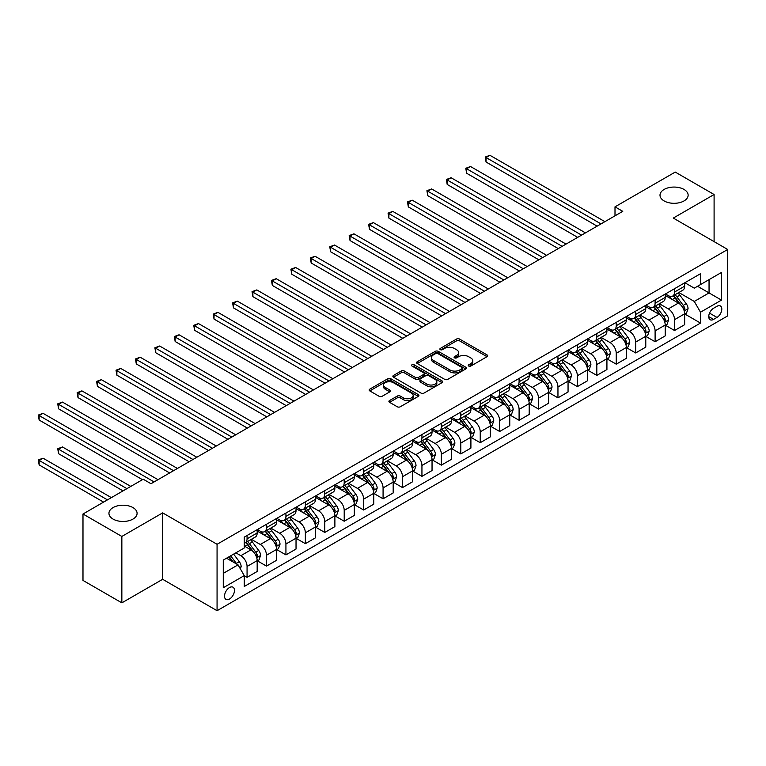 <?xml version="1.0" encoding="UTF-8"?>
<svg xmlns="http://www.w3.org/2000/svg" width="766" height="766" viewBox="0 0 766 766"><rect width="100%" height="100%" fill="white"/><g stroke="black" fill="none" stroke-linecap="round" stroke-linejoin="round"><path stroke-width="1.15" d="M468.696 366.043A1.513 0.871 0 0 0 470.831 366.043L487.042 356.678A2.154 1.245 0 0 0 487.674 355.797A2.154 1.245 0 0 0 487.042 354.917L459.581 339.06A2.154 1.245 0 0 0 456.526 339.06L440.316 348.425A1.513 0.871 0 0 0 439.875 349.037A1.513 0.871 0 0 0 440.316 349.66A1.513 0.871 0 0 0 442.451 349.66L444.548 348.444A6.904 3.983 0 0 1 454.315 348.444L456.603 349.765A6.904 3.983 0 0 1 458.623 352.59A6.904 3.983 0 0 1 456.603 355.405L454.506 356.611A1.513 0.871 0 0 0 454.066 357.234A1.513 0.871 0 0 0 454.506 357.846A1.513 0.871 0 0 0 456.641 357.846L458.738 356.64A6.904 3.983 0 0 1 468.505 356.64L470.793 357.961A6.904 3.983 0 0 1 472.814 360.776A6.904 3.983 0 0 1 470.793 363.601L468.696 364.808A1.513 0.871 0 0 0 468.256 365.42A1.513 0.871 0 0 0 468.696 366.043L468.696 364.808M132.968 507.59A14.066 8.12 0 0 0 117.629 505.828A14.066 8.12 0 0 0 108.944 513.335A14.066 8.12 0 0 0 113.071 519.08A14.066 8.12 0 0 0 128.401 520.842A14.066 8.12 0 0 0 137.085 513.335A14.066 8.12 0 0 0 132.968 507.59M684.019 189.441A14.066 8.12 0 0 0 668.689 187.68A14.066 8.12 0 0 0 660.005 195.186A14.066 8.12 0 0 0 664.122 200.931A14.066 8.12 0 0 0 679.452 202.693A14.066 8.12 0 0 0 688.136 195.186A14.066 8.12 0 0 0 684.019 189.441M229.494 599.041A7.038 4.06 120 0 0 234.09 592.846A7.038 4.06 120 0 0 233.017 587.206A7.038 4.06 120 0 0 229.494 587.551A7.038 4.06 120 0 0 224.898 593.755A7.038 4.06 120 0 0 225.98 599.385A7.038 4.06 120 0 0 229.494 599.041M389.54 400.551A2.154 1.245 0 0 0 388.908 401.432A2.154 1.245 0 0 0 389.54 402.313L397.248 406.765A2.154 1.245 0 0 0 400.302 406.765L418.303 396.367A2.154 1.245 0 0 0 418.935 395.486A2.154 1.245 0 0 0 418.303 394.605L390.842 378.749A2.154 1.245 0 0 0 387.788 378.749L369.786 389.147A2.154 1.245 0 0 0 369.155 390.028A2.154 1.245 0 0 0 369.786 390.909L379.093 396.281A2.154 1.245 0 0 0 382.148 396.281L389.846 391.828A2.154 1.245 0 0 0 390.478 390.947A2.154 1.245 0 0 0 389.846 390.066L385.231 387.405A5.774 3.332 0 0 1 383.546 385.049A5.774 3.332 0 0 1 387.108 381.966A5.774 3.332 0 0 1 393.398 382.694L411.476 393.13A5.774 3.332 0 0 1 413.171 395.486A5.774 3.332 0 0 1 409.599 398.569A5.774 3.332 0 0 1 403.318 397.841L400.302 396.099A2.154 1.245 0 0 0 397.248 396.099L389.54 400.551L389.54 402.313M162.66 512.885L121.851 536.439L82.987 514.005L82.987 580.417L121.851 602.852L162.66 579.297L217.065 610.703L217.065 544.291L162.66 512.885L162.66 579.297M714.094 241.625L714.094 194.516L673.295 218.071L727.7 249.477L217.065 544.291M714.094 194.516L675.239 172.072L615.002 206.849L615.002 215.83M82.987 514.005L143.223 479.229L150.998 483.719L622.777 211.339L615.002 206.849M444.701 379.361A2.154 1.245 0 0 0 447.756 379.361L465.757 368.973A2.154 1.245 0 0 0 466.389 368.092A2.154 1.245 0 0 0 465.757 367.211L438.296 351.355A2.154 1.245 0 0 0 435.241 351.355L417.24 361.744A2.154 1.245 0 0 0 416.608 362.624A2.154 1.245 0 0 0 417.24 363.505L444.701 379.361M412.577 366.368A1.513 0.871 0 0 1 414.109 366.579L414.109 364.788L442.03 380.903A2.154 1.245 0 0 1 442.662 381.784A2.154 1.245 0 0 1 442.03 382.665L424.029 393.063A2.154 1.245 0 0 1 420.974 393.063L393.513 377.207L401.212 372.793L401.212 370.993L393.513 375.445A2.154 1.245 0 0 0 392.881 376.326A2.154 1.245 0 0 0 393.513 377.207L393.513 375.445M401.212 372.793A2.154 1.245 0 0 1 404.266 372.793L404.266 370.993A2.154 1.245 0 0 0 401.212 370.993M404.266 370.993L415.402 377.427A2.154 1.245 0 0 0 418.456 377.427L423.569 374.478A2.154 1.245 0 0 0 424.201 373.597A2.154 1.245 0 0 0 423.569 372.716L411.974 366.024A1.513 0.871 0 0 1 411.534 365.401A1.513 0.871 0 0 1 412.462 364.597A1.513 0.871 0 0 1 414.109 364.788M716.976 306.295L713.558 308.267A6.817 3.935 120 0 0 709.105 314.271A6.817 3.935 120 0 0 710.149 319.728A6.817 3.935 120 0 0 713.558 319.393L716.976 317.421A6.817 3.935 120 0 0 721.428 311.417A6.817 3.935 120 0 0 720.385 305.95A6.817 3.935 120 0 0 716.976 306.295M217.065 610.703L727.7 315.889L727.7 249.477M684.871 282.731L694.283 288.16L700.497 284.569L700.497 273.711L244.268 537.119L244.268 547.977L223.279 560.09L223.279 587.733L244.268 575.62L244.268 586.478L700.497 323.07L700.497 312.212L694.283 301.44L678.82 292.516M700.497 284.569L721.486 272.457L721.486 300.1L700.497 312.212M121.851 536.439L121.851 602.852M697.539 286.273L709.048 292.918L709.048 279.638L721.486 272.457M694.283 301.44L709.048 292.918L721.486 300.1M223.279 573.37L238.044 564.848L226.544 558.203M244.268 575.706L247.064 577.325L247.064 566.467A8.79 5.075 -120 0 0 240.85 555.695L235.871 552.822M247.064 577.325L257.165 571.484L257.165 560.626A8.79 5.075 -120 0 0 250.951 549.864L244.268 546.005M257.405 560.856L266.491 566.103L266.491 555.245A8.79 5.075 -120 0 0 260.277 544.473L251.344 539.321M266.491 566.103L276.593 560.272L276.593 549.413A8.79 5.075 -120 0 0 270.379 538.642L257.165 531.01M276.832 549.634L285.929 554.881L285.929 544.023A8.79 5.075 -120 0 0 279.705 533.26L270.781 528.1M285.929 554.881L296.03 549.05L296.03 538.192A8.79 5.075 -120 0 0 289.807 527.42L276.593 519.798M296.26 538.421L305.356 543.668L305.356 532.81A8.79 5.075 -120 0 0 299.133 522.039L290.209 516.887M305.356 543.668L315.458 537.837L315.458 526.97A8.79 5.075 -120 0 0 309.244 516.207L296.03 508.576M315.688 527.2L324.784 532.447L324.784 521.589A8.79 5.075 -120 0 0 318.57 510.817L309.636 505.665M324.784 532.447L334.886 526.615L334.886 515.757A8.79 5.075 -120 0 0 328.671 504.986L315.458 497.354M335.125 515.978L344.212 521.234L344.212 510.376A8.79 5.075 -120 0 0 337.998 499.604L329.074 494.443M344.212 521.234L354.323 515.394L354.323 504.535A8.79 5.075 -120 0 0 348.099 493.773L334.886 486.142M354.553 504.765L363.649 510.012L363.649 499.154A8.79 5.075 -120 0 0 357.425 488.382L348.501 483.231M363.649 510.012L373.751 504.181L373.751 493.323A8.79 5.075 -120 0 0 367.536 482.551L354.323 474.92M373.98 493.543L383.077 498.79L383.077 487.932A8.79 5.075 -120 0 0 376.862 477.17L367.929 472.009M383.077 498.79L393.178 492.959L393.178 482.101A8.79 5.075 -120 0 0 386.964 471.329L373.751 463.708M393.418 482.321L402.504 487.578L402.504 476.72A8.79 5.075 -120 0 0 396.29 465.948L387.366 460.797M402.504 487.578L412.615 481.747L412.615 470.879A8.79 5.075 -120 0 0 406.392 460.117L393.178 452.486M412.845 471.109L421.942 476.356L421.942 465.498A8.79 5.075 -120 0 0 415.718 454.726L406.794 449.575M421.942 476.356L432.043 470.525L432.043 459.667A8.79 5.075 -120 0 0 425.829 448.895L412.615 441.264M432.273 459.887L441.369 465.144L441.369 454.276A8.79 5.075 -120 0 0 435.155 443.514L426.222 438.353M441.369 465.144L451.471 459.303L451.471 448.445A8.79 5.075 -120 0 0 445.257 437.673L432.043 430.052M451.71 448.675L460.797 453.922L460.797 443.064A8.79 5.075 -120 0 0 454.583 432.292L445.659 427.141M460.797 453.922L470.908 448.091L470.908 437.233A8.79 5.075 -120 0 0 464.684 426.461L451.471 418.83M471.138 437.453L480.234 442.7L480.234 431.842A8.79 5.075 -120 0 0 474.01 421.07L465.086 415.919M480.234 442.7L490.336 436.869L490.336 426.011A8.79 5.075 -120 0 0 484.122 415.239L470.908 407.617M490.566 426.231L499.662 431.488L499.662 420.63A8.79 5.075 -120 0 0 493.448 409.858L484.514 404.707M499.662 431.488L509.763 425.657L509.763 414.789A8.79 5.075 -120 0 0 503.549 404.027L490.336 396.395M510.003 415.019L519.089 420.266L519.089 409.408A8.79 5.075 -120 0 0 512.875 398.636L503.951 393.485M519.089 420.266L529.201 414.435L529.201 403.577A8.79 5.075 -120 0 0 522.977 392.805L509.763 385.174M529.43 403.797L538.527 409.054L538.527 398.186A8.79 5.075 -120 0 0 532.303 387.424L523.379 382.263M538.527 409.054L548.628 403.213L548.628 392.355A8.79 5.075 -120 0 0 542.405 381.583L529.201 373.961M548.858 392.585L557.954 397.832L557.954 386.974A8.79 5.075 -120 0 0 551.74 376.202L542.807 371.05M557.954 397.832L568.056 392L568.056 381.142A8.79 5.075 -120 0 0 561.842 370.371L548.628 362.739M568.295 381.363L577.382 386.61L577.382 375.752A8.79 5.075 -120 0 0 571.168 364.98L562.234 359.829M577.382 386.61L587.484 380.779L587.484 369.921A8.79 5.075 -120 0 0 581.27 359.149L568.056 351.517M587.723 370.141L596.819 375.397L596.819 364.539A8.79 5.075 -120 0 0 590.596 353.768L581.672 348.607M596.819 375.397L606.921 369.557L606.921 358.699A8.79 5.075 -120 0 0 600.697 347.936L587.484 340.305M607.151 358.928L616.247 364.176L616.247 353.317A8.79 5.075 -120 0 0 610.023 342.546L601.099 337.394M616.247 364.176L626.349 358.344L626.349 347.486A8.79 5.075 -120 0 0 620.134 336.714L606.921 329.083M626.578 347.707L635.675 352.954L635.675 342.096A8.79 5.075 -120 0 0 629.461 331.333L620.527 326.172M635.675 352.954L645.776 347.122L645.776 336.264A8.79 5.075 -120 0 0 639.562 325.493L626.349 317.871M646.016 336.494L655.102 341.741L655.102 330.883A8.79 5.075 -120 0 0 648.888 320.111L639.964 314.96M655.102 341.741L665.214 335.91L665.214 325.043A8.79 5.075 -120 0 0 658.99 314.28L645.776 306.649M665.443 325.272L674.54 330.519L674.54 319.661A8.79 5.075 -120 0 0 668.316 308.89L659.392 303.738M674.54 330.519L684.641 324.688L684.641 313.83A8.79 5.075 -120 0 0 678.427 303.058L665.214 295.427M665.443 293.952L668.316 295.609A8.79 5.075 -120 0 0 672.72 296.049A8.79 5.075 -120 0 0 674.54 292.018L674.54 288.696M646.016 305.165L648.888 306.831A8.79 5.075 -120 0 0 653.283 307.262A8.79 5.075 -120 0 0 655.102 303.24L655.102 299.918M626.578 316.387L629.461 318.043A8.79 5.075 -120 0 0 633.855 318.484A8.79 5.075 -120 0 0 635.675 314.453L635.675 311.14M607.151 327.609L610.023 329.265A8.79 5.075 -120 0 0 614.428 329.696A8.79 5.075 -120 0 0 616.247 325.674L616.247 322.352M587.723 338.821L590.596 340.487A8.79 5.075 -120 0 0 594.99 340.918A8.79 5.075 -120 0 0 596.819 336.896L596.819 333.574M568.286 350.043L571.168 351.699A8.79 5.075 -120 0 0 575.563 352.14A8.79 5.075 -120 0 0 577.382 348.109L577.382 344.786M548.858 361.255L551.74 362.921A8.79 5.075 -120 0 0 556.135 363.352A8.79 5.075 -120 0 0 557.954 359.331L557.954 356.008M529.43 372.477L532.303 374.134A8.79 5.075 -120 0 0 536.698 374.574A8.79 5.075 -120 0 0 538.527 370.543L538.527 367.23M510.003 383.699L512.875 385.355A8.79 5.075 -120 0 0 517.27 385.796A8.79 5.075 -120 0 0 519.089 381.765L519.089 378.442M490.566 394.911L493.448 396.577A8.79 5.075 -120 0 0 497.843 397.008A8.79 5.075 -120 0 0 499.662 392.987L499.662 389.664M471.138 406.133L474.01 407.79A8.79 5.075 -120 0 0 478.405 408.23A8.79 5.075 -120 0 0 480.234 404.199L480.234 400.886M451.71 417.346L454.583 419.012A8.79 5.075 -120 0 0 458.978 419.442A8.79 5.075 -120 0 0 460.797 415.421L460.797 412.098M432.273 428.567L435.155 430.224A8.79 5.075 -120 0 0 439.55 430.664A8.79 5.075 -120 0 0 441.369 426.643L441.369 423.32M412.845 439.789L415.718 441.446A8.79 5.075 -120 0 0 420.122 441.886A8.79 5.075 -120 0 0 421.942 437.855L421.942 434.533M393.418 451.002L396.29 452.668A8.79 5.075 -120 0 0 400.685 453.099A8.79 5.075 -120 0 0 402.504 449.077L402.504 445.755M373.98 462.224L376.862 463.88A8.79 5.075 -120 0 0 381.257 464.32A8.79 5.075 -120 0 0 383.077 460.289L383.077 456.976M354.553 473.445L357.425 475.102A8.79 5.075 -120 0 0 361.83 475.533A8.79 5.075 -120 0 0 363.649 471.511L363.649 468.189M335.125 484.658L337.998 486.324A8.79 5.075 -120 0 0 342.392 486.755A8.79 5.075 -120 0 0 344.212 482.733L344.212 479.411M315.688 495.88L318.57 497.536A8.79 5.075 -120 0 0 322.965 497.977A8.79 5.075 -120 0 0 324.784 493.946L324.784 490.623M296.26 507.092L299.133 508.758A8.79 5.075 -120 0 0 303.537 509.189A8.79 5.075 -120 0 0 305.356 505.167L305.356 501.845M276.832 518.314L279.705 519.97A8.79 5.075 -120 0 0 284.1 520.411A8.79 5.075 -120 0 0 285.929 516.38L285.929 513.067M257.405 529.536L260.277 531.192A8.79 5.075 -120 0 0 264.672 531.623A8.79 5.075 -120 0 0 266.491 527.602L266.491 524.279M684.871 314.05L700.497 323.07M672.72 296.049L682.822 290.209A8.79 5.075 -120 0 0 684.641 286.187L684.641 282.865M653.283 307.262L663.394 301.431A8.79 5.075 -120 0 0 665.214 297.409L665.214 294.087M633.855 318.484L643.957 312.652A8.79 5.075 -120 0 0 645.776 308.621L645.776 305.299M614.428 329.696L624.529 323.865A8.79 5.075 -120 0 0 626.349 319.843L626.349 316.521M594.99 340.918L605.102 335.087A8.79 5.075 -120 0 0 606.921 331.056L606.921 327.743M575.563 352.14L585.664 346.299A8.79 5.075 -120 0 0 587.484 342.278L587.484 338.955M556.135 363.352L566.237 357.521A8.79 5.075 -120 0 0 568.056 353.499L568.056 350.177M536.698 374.574L546.809 368.743A8.79 5.075 -120 0 0 548.628 364.712L548.628 361.389M517.27 385.796L527.372 379.955A8.79 5.075 -120 0 0 529.201 375.934L529.201 372.611M497.843 397.008L507.944 391.177A8.79 5.075 -120 0 0 509.763 387.146L509.763 383.833M478.405 408.23L488.517 402.389A8.79 5.075 -120 0 0 490.336 398.368L490.336 395.045M458.978 419.442L469.079 413.611A8.79 5.075 -120 0 0 470.908 409.59L470.908 406.267M439.55 430.664L449.652 424.833A8.79 5.075 -120 0 0 451.471 420.802L451.471 417.48M420.122 441.886L430.224 436.046A8.79 5.075 -120 0 0 432.043 432.024L432.043 428.701M400.685 453.099L410.787 447.267A8.79 5.075 -120 0 0 412.615 443.246L412.615 439.923M381.257 464.32L391.359 458.489A8.79 5.075 -120 0 0 393.178 454.458L393.178 451.136M361.83 475.533L371.931 469.702A8.79 5.075 -120 0 0 373.751 465.68L373.751 462.358M342.392 486.755L352.504 480.924A8.79 5.075 -120 0 0 354.323 476.892L354.323 473.58M322.965 497.977L333.066 492.136A8.79 5.075 -120 0 0 334.886 488.114L334.886 484.792M303.537 509.189L313.639 503.358A8.79 5.075 -120 0 0 315.458 499.336L315.458 496.014M284.1 520.411L294.211 514.58A8.79 5.075 -120 0 0 296.03 510.549L296.03 507.226M264.672 531.623L274.774 525.792A8.79 5.075 -120 0 0 276.593 521.77L276.593 518.448M244.268 543.199A8.79 5.075 -120 0 0 245.244 542.845L255.346 537.014A8.79 5.075 -120 0 0 257.165 532.983L257.165 529.67M245.244 542.845A8.79 5.075 -120 0 0 247.064 538.824L247.064 535.501M238.044 564.848L244.268 575.62M469.299 366.253L470.793 365.392A6.904 3.983 0 0 0 472.814 362.577L472.814 360.776M458.623 352.59L458.623 354.38A6.904 3.983 0 0 1 456.603 357.195L455.109 358.057M487.013 356.697L459.581 340.86A2.154 1.245 0 0 0 456.526 340.86L440.919 349.87M465.728 368.982L438.296 353.145A2.154 1.245 0 0 0 435.241 353.145L417.269 363.524M461.946 368.705A1.513 0.871 0 0 0 462.386 368.092A1.513 0.871 0 0 0 461.946 367.469L437.836 353.557A1.513 0.871 0 0 0 435.701 353.557L433.489 354.83A6.904 3.983 0 0 0 431.459 357.655A6.904 3.983 0 0 0 433.489 360.47L449.968 369.988A6.904 3.983 0 0 0 459.734 369.988L461.946 368.705L461.946 370.505A1.513 0.871 0 0 0 462.386 369.882L462.386 368.092M431.459 357.655L431.459 359.445A6.904 3.983 0 0 0 433.489 362.261L433.489 360.47M461.946 370.505L459.734 371.778A6.904 3.983 0 0 1 449.968 371.778L433.489 362.261M404.266 372.793L415.402 379.218A2.154 1.245 0 0 0 418.456 379.218L423.569 376.269A2.154 1.245 0 0 0 424.201 375.388L424.201 373.597M414.109 366.579L442.001 382.684M426.959 384.101A5.774 3.332 0 0 0 433.25 384.819A5.774 3.332 0 0 0 436.821 381.746A5.774 3.332 0 0 0 435.126 379.39L428.759 375.713A2.154 1.245 0 0 0 425.705 375.713L420.591 378.663A2.154 1.245 0 0 0 419.96 379.543A2.154 1.245 0 0 0 420.591 380.424L426.959 384.101L426.959 385.892A5.774 3.332 0 0 0 433.25 386.619A5.774 3.332 0 0 0 436.821 383.536L436.821 381.746M419.96 379.543L419.96 381.334A2.154 1.245 0 0 0 420.591 382.215L420.591 380.424M426.959 385.892L420.591 382.215M413.171 395.486L413.171 397.276A5.774 3.332 0 0 1 409.599 400.359A5.774 3.332 0 0 1 403.318 399.641L400.302 397.899A2.154 1.245 0 0 0 397.248 397.899L389.568 402.332M383.546 385.049L383.546 386.84A5.774 3.332 0 0 0 385.231 389.195L385.231 387.405M389.817 391.847L385.231 389.195M418.274 396.386L390.842 380.539A2.154 1.245 0 0 0 387.788 380.539L369.815 390.919M684.641 314.184L686.508 313.112L688.06 308.621A5.822 3.361 -120 0 0 686.202 303.662L679.854 295.188A16.814 9.709 -120 0 0 678.015 292.985M671.696 299.18A16.814 9.709 -120 0 0 668.258 295.571M684.115 310.623L684.919 308.87A5.822 3.361 -120 0 0 683.253 305.366L676.895 296.892A16.814 9.709 -120 0 0 675.066 294.69M673.496 295.599A13.96 8.062 60 0 1 675.784 298.204L681.165 305.375M486.056 206.897L558.261 248.586L447.2 184.462L447.2 179.972L451.088 177.731L566.036 244.095M673.199 295.772A16.814 9.709 60 0 1 675.028 297.964L679.25 303.604M601.013 223.902L486.056 157.537L489.943 155.297L604.901 221.661M597.126 226.142L486.056 162.028L486.056 157.537L485.204 157.04L489.943 155.297M486.056 162.028L485.204 157.04M665.214 325.406L667.081 324.324L668.632 319.843A5.822 3.361 -120 0 0 666.774 314.883L660.416 306.4A16.814 9.709 -120 0 0 658.588 304.207M652.268 310.393A16.814 9.709 -120 0 0 648.821 306.793M664.677 321.835L665.482 320.092A5.822 3.361 -120 0 0 663.816 316.588L657.467 308.104A16.814 9.709 -120 0 0 655.629 305.912M654.068 306.812A13.96 8.062 60 0 1 656.357 309.416L661.728 316.597M466.628 218.119L538.833 259.798L427.773 195.675L427.773 191.194L431.651 188.943L546.608 255.317M653.762 306.984A16.814 9.709 60 0 1 655.6 309.186L659.823 314.816M645.776 336.628L647.643 335.546L649.204 331.056A5.822 3.361 -120 0 0 647.337 326.096L640.989 317.622A16.814 9.709 -120 0 0 639.15 315.42M632.84 321.615A16.814 9.709 -120 0 0 629.393 318.005M645.25 333.057L646.054 331.305A5.822 3.361 -120 0 0 644.388 327.8L638.04 319.326A16.814 9.709 -120 0 0 636.201 317.124M634.631 318.034A13.96 8.062 60 0 1 636.929 320.638L642.301 327.81M447.2 229.331L519.405 271.02L408.335 206.897L408.335 202.406L412.223 200.165L527.171 266.53M634.334 318.206A16.814 9.709 60 0 1 636.173 320.399L640.395 326.038M626.349 347.841L628.216 346.768L629.767 342.278A5.822 3.361 -120 0 0 627.909 337.318L621.561 328.834A16.814 9.709 -120 0 0 619.723 326.642M613.403 332.827A16.814 9.709 -120 0 0 609.966 329.227M625.822 344.279L626.626 342.526A5.822 3.361 -120 0 0 624.96 339.022L618.602 330.548A16.814 9.709 -120 0 0 616.774 328.346M615.203 329.246A13.96 8.062 60 0 1 617.492 331.85L622.873 339.032M427.773 240.553L499.968 282.242L388.908 218.119L388.908 213.628L392.795 211.387L507.743 277.752M614.907 329.428A16.814 9.709 60 0 1 616.735 331.621L620.958 337.26M581.586 235.124L466.628 168.75L470.515 166.509L585.463 232.874M577.698 237.364L466.628 173.24L466.628 168.75L465.776 168.261L470.515 166.509M466.628 173.24L465.776 168.261M562.148 246.336L446.348 179.483L451.088 177.731M447.2 184.462L446.348 179.483M542.721 257.558L426.911 190.696L431.651 188.943M427.773 195.675L426.911 190.696M606.921 359.062L608.788 357.981L610.339 353.499A5.822 3.361 -120 0 0 608.482 348.54L602.124 340.056A16.814 9.709 -120 0 0 600.295 337.863M593.976 344.049A16.814 9.709 -120 0 0 590.529 340.449M606.385 355.491L607.189 353.748A5.822 3.361 -120 0 0 605.523 350.244L599.175 341.76A16.814 9.709 -120 0 0 597.336 339.568M595.776 340.468A13.96 8.062 60 0 1 598.064 343.072L603.445 350.244M408.335 251.775L480.541 293.455L369.48 229.331L369.48 224.85L373.358 222.6L488.315 288.964M595.469 340.64A16.814 9.709 60 0 1 597.308 342.842L601.53 348.473M523.293 268.78L407.483 201.918L412.223 200.165M408.335 206.897L407.483 201.918M587.484 370.275L589.351 369.202L590.912 364.712A5.822 3.361 -120 0 0 589.044 359.752L582.696 351.278A16.814 9.709 -120 0 0 580.858 349.076M574.548 355.271A16.814 9.709 -120 0 0 571.101 351.661M586.957 366.713L587.761 364.961A5.822 3.361 -120 0 0 586.095 361.456L579.747 352.982A16.814 9.709 -120 0 0 577.909 350.78M576.348 351.69A13.96 8.062 60 0 1 578.636 354.294L584.008 361.466M388.908 262.987L461.113 304.676L350.043 240.553L350.043 236.062L353.93 233.821L468.888 300.186M576.042 351.862A16.814 9.709 60 0 1 577.88 354.055L582.103 359.694M503.856 279.992L388.056 213.13L392.795 211.387M388.908 218.119L388.056 213.13M568.056 381.497L569.923 380.424L571.474 375.934A5.822 3.361 -120 0 0 569.617 370.974L563.269 362.49A16.814 9.709 -120 0 0 561.43 360.298M555.111 366.483A16.814 9.709 -120 0 0 551.673 362.883M567.529 377.925L568.334 376.183A5.822 3.361 -120 0 0 566.668 372.678L560.31 364.195A16.814 9.709 -120 0 0 558.481 362.002M556.911 362.902A13.96 8.062 60 0 1 559.209 365.506L564.58 372.688M369.48 274.209L441.676 315.889L330.615 251.765L330.615 247.284L334.503 245.034L449.45 311.408M556.614 363.074A16.814 9.709 60 0 1 558.443 365.277L562.665 370.916M484.428 291.214L368.618 224.352L373.358 222.6M369.48 229.331L368.618 224.352M548.628 392.719L550.495 391.637L552.047 387.146A5.822 3.361 -120 0 0 550.189 382.186L543.831 373.712A16.814 9.709 -120 0 0 542.002 371.51M535.683 377.705A16.814 9.709 -120 0 0 532.246 374.105M548.092 389.147L548.896 387.395A5.822 3.361 -120 0 0 547.23 383.89L540.882 375.417A16.814 9.709 -120 0 0 539.044 373.214M537.483 374.124A13.96 8.062 60 0 1 539.771 376.728L545.153 383.9M350.043 285.421L422.248 327.111L311.188 262.987L311.188 258.496L315.075 256.256L430.023 322.62M537.186 374.296A16.814 9.709 60 0 1 539.015 376.489L543.238 382.129M465 302.426L349.191 235.574L353.93 233.821M350.043 240.553L349.191 235.574M529.201 403.931L531.058 402.859L532.619 398.368A5.822 3.361 -120 0 0 530.752 393.408L524.404 384.934A16.814 9.709 -120 0 0 522.565 382.732M516.255 388.917A16.814 9.709 -120 0 0 512.808 385.317M528.664 400.369L529.469 398.617A5.822 3.361 -120 0 0 527.803 395.112L521.455 386.639A16.814 9.709 -120 0 0 519.616 384.436M518.055 385.336A13.96 8.062 60 0 1 520.344 387.95L525.715 395.122M330.615 296.643L402.82 338.333L291.75 274.209L291.75 269.718L295.638 267.478L410.595 333.842M517.749 385.518A16.814 9.709 60 0 1 519.587 387.711L523.81 393.351M445.563 313.648L329.763 246.786L334.503 245.034M330.615 251.765L329.763 246.786M509.763 415.153L511.631 414.071L513.182 409.59A5.822 3.361 -120 0 0 511.324 404.63L504.976 396.146A16.814 9.709 -120 0 0 503.138 393.954M496.818 400.139A16.814 9.709 -120 0 0 493.381 396.539M509.237 411.581L510.041 409.839A5.822 3.361 -120 0 0 508.375 406.334L502.017 397.851A16.814 9.709 -120 0 0 500.188 395.658M498.618 396.558A13.96 8.062 60 0 1 500.916 399.163L506.288 406.334M311.188 307.855L383.393 349.545L272.323 285.421L272.323 280.94L276.21 278.69L391.158 345.064M498.321 396.731A16.814 9.709 60 0 1 500.16 398.933L504.382 404.563M426.135 324.87L310.326 258.008L315.075 256.256M311.188 262.987L310.326 258.008M490.336 426.365L492.203 425.293L493.754 420.802A5.822 3.361 -120 0 0 491.896 415.842L485.548 407.368A16.814 9.709 -120 0 0 483.71 405.166M477.39 411.361A16.814 9.709 -120 0 0 473.953 407.751M489.8 422.803L490.613 421.051A5.822 3.361 -120 0 0 488.938 417.547L482.59 409.073A16.814 9.709 -120 0 0 480.751 406.87M479.19 407.78A13.96 8.062 60 0 1 481.479 410.385L486.86 417.556M291.75 319.077L363.955 360.767L252.895 296.643L252.895 292.152L256.782 289.912L371.73 356.276M478.894 407.952A16.814 9.709 60 0 1 480.722 410.145L484.945 415.785M406.708 336.082L290.898 269.22L295.638 267.478M291.75 274.209L290.898 269.22M470.908 437.587L472.766 436.515L474.326 432.024A5.822 3.361 -120 0 0 472.469 427.064L466.111 418.581A16.814 9.709 -120 0 0 464.282 416.388M457.963 422.573A16.814 9.709 -120 0 0 454.516 418.973M470.372 434.016L471.176 432.273A5.822 3.361 -120 0 0 469.51 428.769L463.162 420.285A16.814 9.709 -120 0 0 461.324 418.092M459.763 418.992A13.96 8.062 60 0 1 462.051 421.597L467.423 428.778M272.323 330.299L344.528 371.979L233.458 307.865L233.458 303.374L237.345 301.134L352.303 367.498M459.456 419.165A16.814 9.709 60 0 1 461.295 421.367L465.517 427.007M387.27 347.304L271.47 280.442L276.21 278.69M272.323 285.421L271.47 280.442M451.471 448.809L453.338 447.727L454.889 443.246A5.822 3.361 -120 0 0 453.032 438.276L446.683 429.803A16.814 9.709 -120 0 0 444.845 427.6M438.535 433.795A16.814 9.709 -120 0 0 435.088 430.195M450.944 445.238L451.749 443.485A5.822 3.361 -120 0 0 450.082 439.99L443.725 431.507A16.814 9.709 -120 0 0 441.896 429.314M440.326 430.214A13.96 8.062 60 0 1 442.624 432.819L447.995 439.99M252.895 341.512L325.1 383.201L214.03 319.077L214.03 314.587L217.917 312.346L332.865 378.71M440.029 430.387A16.814 9.709 60 0 1 441.867 432.589L446.09 438.219M367.843 358.517L252.033 291.664L256.782 289.912M252.895 296.643L252.033 291.664M432.043 460.021L433.91 458.949L435.461 454.458A5.822 3.361 -120 0 0 433.604 449.498L427.256 441.025A16.814 9.709 -120 0 0 425.417 438.822M419.098 445.017A16.814 9.709 -120 0 0 415.66 441.408M431.517 456.459L432.321 454.707A5.822 3.361 -120 0 0 430.645 451.203L424.297 442.729A16.814 9.709 -120 0 0 422.459 440.527M420.898 441.436A13.96 8.062 60 0 1 423.186 444.041L428.567 451.212M233.458 352.733L305.663 394.423L194.602 330.299L194.602 325.809L198.49 323.568L313.438 389.932M420.601 441.609A16.814 9.709 60 0 1 422.43 443.801L426.652 449.441M348.415 369.739L232.605 302.876L237.345 301.134M233.458 307.865L232.605 302.876M412.615 471.243L414.473 470.161L416.034 465.68A5.822 3.361 -120 0 0 414.176 460.72L407.818 452.237A16.814 9.709 -120 0 0 405.99 450.044M399.67 456.23A16.814 9.709 -120 0 0 396.223 452.629M412.079 467.672L412.884 465.929A5.822 3.361 -120 0 0 411.218 462.425L404.869 453.941A16.814 9.709 -120 0 0 403.031 451.749M401.47 452.649A13.96 8.062 60 0 1 403.759 455.253L409.13 462.434M214.03 363.955L286.235 405.635L175.165 341.512L175.165 337.03L179.053 334.78L294.01 401.154M401.164 452.821A16.814 9.709 60 0 1 403.002 455.023L407.225 460.653M328.987 380.961L213.178 314.098L217.917 312.346M214.03 319.077L213.178 314.098M393.178 482.465L395.045 481.383L396.596 476.892A5.822 3.361 -120 0 0 394.739 471.933L388.391 463.459A16.814 9.709 -120 0 0 386.552 461.256M380.242 467.452A16.814 9.709 -120 0 0 376.795 463.842M392.652 478.894L393.456 477.141A5.822 3.361 -120 0 0 391.79 473.637L385.442 465.163A16.814 9.709 -120 0 0 383.603 462.961M382.033 463.87A13.96 8.062 60 0 1 384.331 466.475L389.702 473.647M194.602 375.168L266.807 416.857L155.737 352.733L155.737 348.243L159.625 346.002L274.573 412.367M381.736 464.043A16.814 9.709 60 0 1 383.575 466.235L387.797 471.875M309.55 392.173L193.741 325.32L198.49 323.568M194.602 330.299L193.741 325.32M373.751 493.677L375.618 492.605L377.169 488.114A5.822 3.361 -120 0 0 375.311 483.155L368.963 474.671A16.814 9.709 -120 0 0 367.125 472.478M360.805 478.664A16.814 9.709 -120 0 0 357.368 475.064M373.224 490.116L374.028 488.363A5.822 3.361 -120 0 0 372.362 484.859L366.004 476.385A16.814 9.709 -120 0 0 364.176 474.183M362.605 475.083A13.96 8.062 60 0 1 364.894 477.687L370.275 484.868M175.165 386.39L247.37 428.079M362.308 475.255A16.814 9.709 60 0 1 364.137 477.457L368.36 483.097M290.123 403.395L174.313 336.533L179.053 334.78M175.165 341.512L174.313 336.533M354.323 504.899L356.19 503.817L357.741 499.336A5.822 3.361 -120 0 0 355.884 494.376L349.526 485.893A16.814 9.709 -120 0 0 347.697 483.7M341.377 489.886A16.814 9.709 -120 0 0 337.93 486.286M353.787 501.328L354.591 499.585A5.822 3.361 -120 0 0 352.925 496.081L346.577 487.597A16.814 9.709 -120 0 0 344.738 485.405M343.178 486.305A13.96 8.062 60 0 1 345.466 488.909L350.838 496.081M155.737 397.602L227.942 439.291L116.882 375.168L116.882 370.687L120.76 368.436L235.717 434.801M342.871 486.477A16.814 9.709 60 0 1 344.71 488.679L348.932 494.309M270.695 414.617L154.885 347.754L159.625 346.002M155.737 352.733L154.885 347.754M334.886 516.112L336.753 515.039L338.313 510.549A5.822 3.361 -120 0 0 336.446 505.589L330.098 497.115A16.814 9.709 -120 0 0 328.26 494.913M321.95 501.108A16.814 9.709 -120 0 0 318.503 497.498M334.359 512.55L335.163 510.798A5.822 3.361 -120 0 0 333.497 507.293L327.149 498.819A16.814 9.709 -120 0 0 325.311 496.617M323.74 497.527A13.96 8.062 60 0 1 326.038 500.131L331.41 507.303M136.31 408.824L208.515 450.513L97.445 386.39L97.445 381.899L101.332 379.658L216.28 446.023M323.444 497.699A16.814 9.709 60 0 1 325.282 499.892L329.504 505.531M251.258 425.829L136.31 359.465L140.197 357.224L255.145 423.588M247.37 428.07L136.31 363.955L136.31 359.465L135.458 358.967L140.197 357.224M136.31 363.955L135.458 358.967M315.458 527.334L317.325 526.261L318.876 521.77A5.822 3.361 -120 0 0 317.019 516.811L310.67 508.327A16.814 9.709 -120 0 0 308.832 506.135M302.513 512.32A16.814 9.709 -120 0 0 299.075 508.72M314.931 523.762L315.736 522.019A5.822 3.361 -120 0 0 314.07 518.515L307.712 510.032A16.814 9.709 -120 0 0 305.883 507.839M304.313 508.739A13.96 8.062 60 0 1 306.601 511.343L311.982 518.525M116.882 420.046L189.078 461.726L78.017 397.602L78.017 393.121L81.905 390.871L196.852 457.245M304.016 508.911A16.814 9.709 60 0 1 305.845 511.113L310.067 516.753M231.83 437.051L116.02 370.189L120.76 368.436M116.882 375.168L116.02 370.189M296.03 538.555L297.897 537.473L299.449 532.983A5.822 3.361 -120 0 0 297.591 528.023L291.233 519.549A16.814 9.709 -120 0 0 289.404 517.347M283.085 523.542A16.814 9.709 -120 0 0 279.638 519.942M295.494 534.984L296.298 533.232A5.822 3.361 -120 0 0 294.632 529.727L288.284 521.253A16.814 9.709 -120 0 0 286.446 519.051M284.885 519.961A13.96 8.062 60 0 1 287.173 522.565L292.555 529.737M97.445 431.258L169.65 472.948L58.589 408.824L58.589 404.333L62.467 402.093L177.425 468.457M284.579 520.133A16.814 9.709 60 0 1 286.417 522.326L290.64 527.966M212.402 448.263L96.593 381.411L101.332 379.658M97.445 386.39L96.593 381.411M276.593 549.768L278.46 548.695L280.021 544.205A5.822 3.361 -120 0 0 278.154 539.245L271.806 530.761A16.814 9.709 -120 0 0 269.967 528.569M263.657 534.754A16.814 9.709 -120 0 0 260.21 531.154M276.066 546.206L276.871 544.454A5.822 3.361 -120 0 0 275.205 540.949L268.856 532.475A16.814 9.709 -120 0 0 267.018 530.273M265.457 531.173A13.96 8.062 60 0 1 267.746 533.778L273.117 540.959M78.017 442.48L142.447 479.679L39.152 420.046L39.152 415.555L43.04 413.314L157.997 479.679M265.151 531.355A16.814 9.709 60 0 1 266.989 533.548L271.212 539.187M192.965 459.485L77.165 392.623L81.905 390.871M78.017 397.602L77.165 392.623M257.165 560.99L259.032 559.908L260.584 555.427A5.822 3.361 -120 0 0 258.726 550.467L252.378 541.983A16.814 9.709 -120 0 0 250.539 539.791M256.639 557.418L257.443 555.676A5.822 3.361 -120 0 0 255.777 552.171L249.419 543.688A16.814 9.709 -120 0 0 247.59 541.495M246.02 542.395A13.96 8.062 60 0 1 248.318 544.999L253.69 552.171M130.785 486.41L62.467 446.971L58.589 449.211L58.589 453.702L123.02 490.901M245.723 542.567A16.814 9.709 60 0 1 247.562 544.77L251.784 550.4M58.589 453.702L57.728 448.713L126.907 488.651M57.728 448.713L62.467 446.971M173.537 470.707L57.728 403.845L62.467 402.093M58.589 408.824L57.728 403.845M240.38 568.889L241.156 566.639A5.822 3.361 -120 0 0 239.298 561.679L233.63 554.115M111.357 497.632L43.04 458.183L39.152 460.423L39.152 464.914L103.582 502.113M236.876 564.169A5.822 3.361 -120 0 0 236.34 563.383L230.671 555.819M229.216 556.662L233.285 562.1M228.814 556.901L232.261 561.507M39.152 464.914L38.3 459.935L107.47 499.872M38.3 459.935L43.04 458.183M154.11 481.919L38.3 415.057L43.04 413.314M39.152 420.046L38.3 415.057M240.85 555.695L250.951 549.864M260.277 544.473L270.379 538.642M279.705 533.26L289.807 527.42M299.133 522.039L309.244 516.207M318.57 510.817L328.671 504.986M337.998 499.604L348.099 493.773M357.425 488.382L367.536 482.551M376.862 477.17L386.964 471.329M396.29 465.948L406.392 460.117M415.718 454.726L425.829 448.895M435.155 443.514L445.257 437.673M454.583 432.292L464.684 426.461M474.01 421.07L484.122 415.239M493.448 409.858L503.549 404.027M512.875 398.636L522.977 392.805M532.303 387.424L542.405 381.583M551.74 376.202L561.842 370.371M571.168 364.98L581.27 359.149M590.596 353.768L600.697 347.936M610.023 342.546L620.134 336.714M629.461 331.333L639.562 325.493M648.888 320.111L658.99 314.28M668.316 308.89L678.427 303.058M674.54 292.018L684.641 286.187M674.54 319.661L684.641 313.83M655.102 330.883L665.214 325.043M655.102 303.24L665.214 297.409M635.675 342.096L645.776 336.264M635.675 314.453L645.776 308.621M616.247 353.317L626.349 347.486M616.247 325.674L626.349 319.843M596.819 364.539L606.921 358.699M596.819 336.896L606.921 331.056M577.382 375.752L587.484 369.921M577.382 348.109L587.484 342.278M557.954 386.974L568.056 381.142M557.954 359.331L568.056 353.499M538.527 398.186L548.628 392.355M538.527 370.543L548.628 364.712M519.089 409.408L529.201 403.577M519.089 381.765L529.201 375.934M499.662 420.63L509.763 414.789M499.662 392.987L509.763 387.146M480.234 431.842L490.336 426.011M480.234 404.199L490.336 398.368M460.797 443.064L470.908 437.233M460.797 415.421L470.908 409.59M441.369 454.276L451.471 448.445M441.369 426.643L451.471 420.802M421.942 465.498L432.043 459.667M421.942 437.855L432.043 432.024M402.504 476.72L412.615 470.879M402.504 449.077L412.615 443.246M383.077 487.932L393.178 482.101M383.077 460.289L393.178 454.458M363.649 499.154L373.751 493.323M363.649 471.511L373.751 465.68M344.212 510.376L354.323 504.535M344.212 482.733L354.323 476.892M324.784 521.589L334.886 515.757M324.784 493.946L334.886 488.114M305.356 532.81L315.458 526.97M305.356 505.167L315.458 499.336M285.929 544.023L296.03 538.192M285.929 516.38L296.03 510.549M266.491 555.245L276.593 549.413M266.491 527.602L276.593 521.77M247.064 566.467L257.165 560.626M247.064 538.824L257.165 532.983M709.517 313.112L716.976 317.421M708.732 316.607L713.558 319.393M470.793 365.392L470.793 363.601M454.506 357.846L454.506 356.611M456.603 357.195L456.603 355.405M440.316 349.66L440.316 348.425M456.526 340.86L456.526 339.06M459.581 340.86L459.581 339.06M487.042 356.678L487.042 354.917M417.24 363.505L417.24 361.744M435.241 353.145L435.241 351.355M438.296 353.145L438.296 351.355M465.757 368.973L465.757 367.211M449.968 371.778L449.968 369.988M459.734 371.778L459.734 369.988M415.402 379.218L415.402 377.427M418.456 379.218L418.456 377.427M423.569 376.269L423.569 374.478M442.03 382.665L442.03 380.903M397.248 397.899L397.248 396.099M400.302 397.899L400.302 396.099M403.318 399.641L403.318 397.841M389.846 391.828L389.846 390.066M369.786 390.909L369.786 389.147M387.788 380.539L387.788 378.749M390.842 380.539L390.842 378.749M418.303 396.367L418.303 394.605M684.21 310.939L688.021 308.736M676.895 296.892L679.854 295.188M672.318 299.535L675.028 297.964M683.253 305.366L686.202 303.662M682.784 307.645L684.919 308.87M664.773 322.16L668.594 319.958M657.467 308.104L660.416 306.4M652.891 310.747L655.6 309.186M663.816 316.588L666.774 314.883M663.356 318.857L665.482 320.092M645.345 333.373L649.166 331.171M638.04 319.326L640.989 317.622M633.453 321.969L636.173 320.399M644.388 327.8L647.337 326.096M643.928 330.079L646.054 331.305M625.918 344.595L629.729 342.392M618.602 330.548L621.561 328.834M614.026 333.191L616.735 331.621M624.96 339.022L627.909 337.318M624.491 341.301L626.626 342.526M606.481 355.807L610.301 353.605M599.175 341.76L602.124 340.056M594.598 344.403L597.308 342.842M605.523 350.244L608.482 348.54M605.063 352.513L607.189 353.748M587.053 367.029L590.873 364.827M579.747 352.982L582.696 351.278M575.161 355.625L577.88 354.055M586.095 361.456L589.044 359.752M585.636 363.735L587.761 364.961M567.625 378.251L571.436 376.049M560.31 364.195L563.269 362.49M555.733 366.847L558.443 365.277M566.668 372.678L569.617 370.974M566.198 374.947L568.334 376.183M548.188 389.463L552.008 387.261M540.882 375.417L543.831 373.712M536.305 378.059L539.015 376.489M547.23 383.89L550.189 382.186M546.771 386.169L548.896 387.395M528.76 400.685L532.581 398.483M521.455 386.639L524.404 384.934M516.868 389.281L519.587 387.711M527.803 395.112L530.752 393.408M527.343 397.391L529.469 398.617M509.333 411.907L513.143 409.695M502.017 397.851L504.976 396.146M497.44 400.494L500.16 398.933M508.375 406.334L511.324 404.63M507.915 408.604L510.041 409.839M489.895 423.119L493.716 420.917M482.59 409.073L485.548 407.368M478.013 411.715L480.722 410.145M488.938 417.547L491.896 415.842M488.478 419.825L490.613 421.051M470.468 434.341L474.288 432.139M463.162 420.285L466.111 418.581M458.575 422.937L461.295 421.367M469.51 428.769L472.469 427.064M469.051 431.038L471.176 432.273M451.04 445.553L454.851 443.351M443.725 431.507L446.683 429.803M439.148 434.15L441.867 432.589M450.082 439.99L453.032 438.276M449.623 442.26L451.749 443.485M431.612 456.775L435.423 454.573M424.297 442.729L427.256 441.025M419.72 445.372L422.43 443.801M430.645 451.203L433.604 449.498M430.186 453.482L432.321 454.707M412.175 467.997L415.995 465.795M404.869 453.941L407.818 452.237M400.283 456.584L403.002 455.023M411.218 462.425L414.176 460.72M410.758 464.694L412.884 465.929M392.747 479.21L396.558 477.007M385.442 465.163L388.391 463.459M380.855 467.806L383.575 466.235M391.79 473.637L394.739 471.933M391.33 475.916L393.456 477.141M373.32 490.432L377.131 488.229M366.004 476.385L368.963 474.671M361.428 479.028L364.137 477.457M372.362 484.859L375.311 483.155M371.893 487.138L374.028 488.363M353.882 501.644L357.703 499.442M346.577 487.597L349.526 485.893M342 490.24L344.71 488.679M352.925 496.081L355.884 494.376M352.465 498.35L354.591 499.585M334.455 512.866L338.275 510.663M327.149 498.819L330.098 497.115M322.563 501.462L325.282 499.892M333.497 507.293L336.446 505.589M333.038 509.572L335.163 510.798M315.027 524.088L318.838 521.885M307.712 510.032L310.67 508.327M303.135 512.684L305.845 511.113M314.07 518.515L317.019 516.811M313.6 520.784L315.736 522.019M295.59 535.3L299.41 533.098M288.284 521.253L291.233 519.549M283.707 523.896L286.417 522.326M294.632 529.727L297.591 528.023M294.173 532.006L296.298 533.232M276.162 546.522L279.983 544.32M268.856 532.475L271.806 530.761M264.27 535.118L266.989 533.548M275.205 540.949L278.154 539.245M274.745 543.228L276.871 544.454M256.734 557.744L260.545 555.532M249.419 543.688L252.378 541.983M244.842 546.33L247.562 544.77M255.777 552.171L258.726 550.467M255.308 554.44L257.443 555.676M239.643 567.606L241.118 566.754M236.34 563.383L239.298 561.679"/></g></svg>
